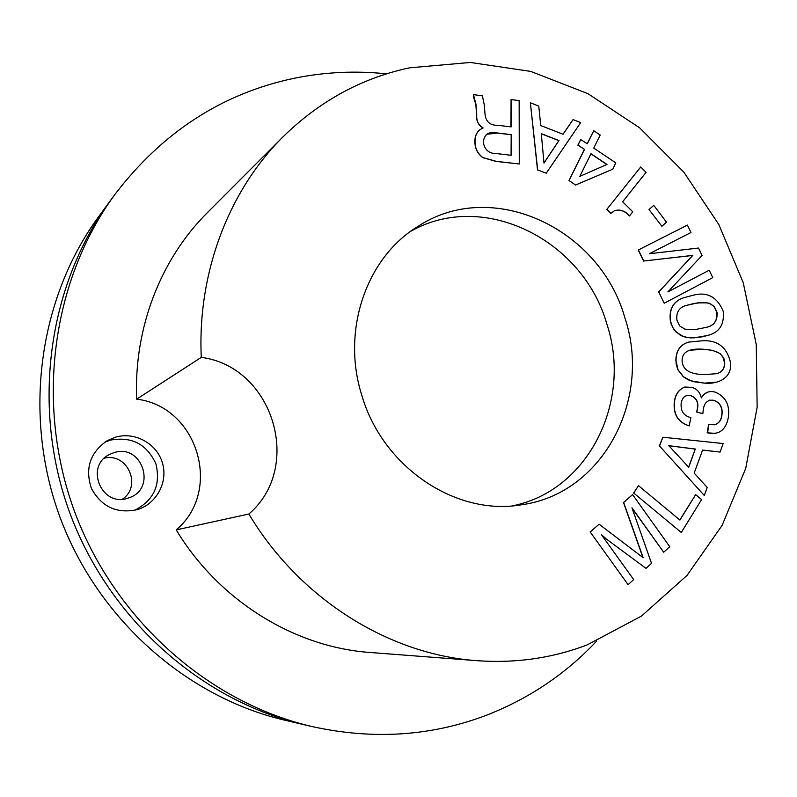 <?xml version="1.0" encoding="UTF-8"?>
<svg xmlns="http://www.w3.org/2000/svg" width="797" height="797" viewBox="0 0 797 797"><rect width="100%" height="100%" fill="white"/><g stroke="black" fill="none" stroke-linecap="round" stroke-linejoin="round"><path stroke-width="1.2" d="M114.051 452.626L109.697 454.37C84.412 466.066 101.488 507.5 127.759 498.205L128.775 497.876C157.228 489.059 142.304 443.252 114.051 452.626M596.704 641.027C566.468 673.246 530.443 697.694 488.631 714.391C432.831 736.119 373.972 740.184 312.045 726.555L303.557 724.583C201.95 700.991 109.558 619.847 70.086 513.667C30.824 407.426 48.009 285.665 109.707 201.551C48.009 285.665 30.824 407.426 70.086 513.667C109.558 619.847 201.95 700.991 303.557 724.583L285.107 720.269C186.926 697.465 97.991 619.428 60.054 517.392C22.326 415.267 38.923 298.128 98.519 216.844L114.848 194.518C162.299 132.332 221.935 93.618 293.754 78.355C324.618 72.029 355.532 70.534 386.505 73.872M122.349 499.181C142.384 486.27 127.53 452.367 104.357 458.165M624.828 317.654C652.335 399.148 602.771 494.399 520.77 504.89C455.814 516.028 382.59 467.191 361.798 395.262C341.136 330.496 366.451 257.67 417.628 226.617C491.998 177.303 599.912 228.4 624.828 317.654M410.764 231.279C483.709 189.726 583.185 239.967 606.866 324.11C632.559 400.871 588.694 490.783 512.521 505.826M136.666 399.158C197.526 406.301 223.14 490.544 176.207 529.895L248.843 514.025C299.891 599.294 389.255 654.626 477.064 660.683C515.779 663.423 552.53 658.143 587.299 644.843L641.475 616.081L686.994 575.454L722.132 525.353L745.723 468.377L757.15 407.187L756.243 344.443L743.252 282.726L718.804 224.505L683.836 172.142L639.672 127.859L587.967 93.687L530.722 71.401L470.31 62.455L409.459 67.845C361.689 78.046 319.517 101.08 282.945 136.925C228.948 190.543 197.307 272.395 201.272 357.375L136.666 399.158C133.697 328.055 160.805 258.935 207.24 212.789L282.945 136.925M115.505 437.164L107.226 440.651C90.041 452.566 84.781 468.506 91.446 488.491C101.608 506.952 116.92 513.995 137.373 509.612L137.383 509.612C156.77 503.784 168.306 481.826 162.359 462.698C156.69 443.471 134.902 431.466 115.505 437.164M104.716 442.225L110.255 440.143C131.684 436.228 146.897 444.128 155.893 463.834C160.984 484.865 153.851 500.377 134.514 510.369M312.045 726.555C208.854 702.615 114.878 620.036 74.709 511.963C34.739 403.81 52.194 279.926 114.848 194.518M477.064 660.683L370.216 652.494C294.661 647.224 219.036 600.908 176.207 529.895M201.272 357.375C273.112 366.63 303.806 467.112 248.843 514.025M519.275 163.983L519.156 100.601L511.066 99.545L511.106 126.912L498.145 125.308C489.936 125.547 485.542 121.572 484.965 113.383L484.217 104.656L482.394 95.819L473.478 94.654L475.958 104.238L476.736 114.967C476.297 120.745 478.439 125.069 483.141 127.938L480.242 129.493C476.656 132.332 474.912 136.287 475.022 141.358C474.892 148.073 477.513 153.472 482.882 157.557L496.172 161.323L519.275 163.983L496.043 161.412L482.753 157.647C477.383 153.552 474.773 148.152 474.902 141.448C474.793 136.377 476.526 132.422 480.113 129.582L480.183 129.542M482.982 128.018C478.3 125.139 476.178 120.815 476.606 115.057L475.829 104.337L473.348 96.547L473.478 94.773M511.186 134.643L511.216 155.295L497.507 153.691C489.248 153.881 484.506 150.005 483.281 142.065C484.347 134.045 489.089 131.017 497.507 132.979L511.186 134.643L511.076 155.276M486.25 134.314L497.378 133.069L511.056 134.733M612.614 169.263L575.603 185.034L569.068 180.55L584.5 149.398L577.855 145.144L580.724 139.565M575.603 185.034L569.068 180.55M568.928 180.63L584.36 149.487M580.654 139.515L587.279 143.779L593.755 130.728L600.201 135.062L593.755 148.103L615.822 162.887L612.754 169.203L575.743 184.954M590.985 153.731L607.005 164.441L579.817 176.366L590.985 153.731M590.916 153.871L606.836 164.511M580.794 139.435L578.004 145.054L584.5 149.398M704.399 383.128L691.009 380.827L683.517 376.772L677.998 369.698L676.025 360.722C676.055 350.78 680.279 344.563 688.718 342.092L702.765 340.747C717.918 340.06 727.213 347.542 730.65 363.173C731.925 379.233 716.184 384.453 704.399 383.128L693.5 381.683L688.249 379.81L683.358 376.812L677.839 369.738L676.135 363.821L676.025 360.722M724.742 362.844C724.563 368.981 721.763 372.607 716.334 373.713L704.08 374.63C696.07 374.311 682.82 373.056 682.093 360.931C681.873 348.787 695.094 348.787 703.084 349.196L712.717 350.421L720.06 353.489L723.915 358.55L724.573 362.894C724.403 368.991 721.634 372.607 716.254 373.733M689.704 350.272L702.924 349.245L710.635 350.072L716.324 351.616L719.9 353.539L722.789 356.628L724.573 362.894M675.866 360.772C675.896 350.819 680.12 344.613 688.548 342.142L688.628 342.112M701.589 499.58L681.305 532.476L633.754 493.074L638.477 485.642L679.911 520.062L695.661 494.628L701.589 499.58M633.754 493.074L681.305 532.476M633.595 493.094L638.477 485.642M679.811 519.973L695.592 494.728M590.228 532.027L628.096 584.689L590.228 532.027L599.085 524.197L643.179 557.741L623.653 502.499L632.589 494.608L669.749 546.712L663.692 552.221L632.25 508.436M642.9 557.482L623.493 502.518L632.479 494.698M645.998 568.361L605.71 538.543L645.998 568.361L651.518 563.33L631.951 507.789L663.692 552.221M605.859 538.533L601.496 534.817L633.675 579.588L628.096 584.689M707.208 487.465L704.299 495.495L659.537 446.031L662.835 437.224L723.148 443.54L720.06 452.068L702.595 450.076L694.157 473.089L707.208 487.465M659.537 446.031L704.299 495.495M659.378 446.061L662.815 437.274M702.575 450.116L720.06 452.068M668.852 445.742L695.273 449.08L688.618 467.152M695.442 449.05L668.803 445.682L688.738 467.281L695.273 449.08M674.431 402.276C675.268 394.645 678.725 389.564 684.802 387.043L691.866 387.362C696.897 388.777 700.065 392.303 701.36 397.932C704.648 392.353 709.31 390.44 715.367 392.194C725.868 396.767 730.162 405.334 728.249 417.897C725.758 430.191 718.904 435.172 707.676 432.851L708.613 424.512L714.451 424.801C718.755 423.576 721.235 420.398 721.903 415.287C722.979 407.815 720.339 402.824 713.973 400.333C707.836 399.397 704.279 402.495 703.293 409.618L702.815 413.723L696.867 412.009L697.315 409.568C698.909 402.694 696.817 398.062 691.029 395.701C685.48 394.575 682.182 397.135 681.156 403.392C680.548 411.142 683.796 415.895 690.899 417.658L689.196 425.807C678.317 422.38 673.385 414.54 674.431 402.276L674.272 402.316C675.109 394.684 678.566 389.603 684.633 387.083L684.723 387.063M689.435 425.887L689.036 425.847C678.147 422.42 673.226 414.579 674.272 402.316M692.334 295.458C706.69 291.313 716.981 296.554 723.198 311.189C724.622 324.648 719.253 332.777 707.098 335.587L694.038 337.868L688.688 337.699L683.348 336.513L676.065 332.04L672.578 327.129L670.556 321.35C668.942 308.718 673.644 300.758 684.643 297.48L692.334 295.458M707.019 335.617L701.888 336.872M701.729 336.922L691.208 337.938L685.838 337.31L680.598 335.487L673.983 329.789L671.223 324.349L670.556 321.35M686.775 305.321L697.714 302.87L707.158 302.85L710.874 304.046L714.112 306.556L716.862 312.354C717.499 320.802 713.903 325.814 706.072 327.388M694.167 303.418L703.532 302.462L709.21 303.239L714.281 306.496L717.031 312.304C717.649 320.783 714.032 325.804 706.152 327.368L694.436 329.739L684.862 329.151L679.682 325.923L676.862 320.065C676.115 311.916 679.442 306.994 686.855 305.291L693.998 303.468M670.397 321.4C668.783 308.778 673.485 300.818 684.484 297.54L684.563 297.51M687.413 225.093L690.979 232.505L649.366 253.735L698.491 248.046L702.057 255.448L667.866 291.931L709.2 270.233L712.767 277.625L664.21 303.239L658.73 291.951L692.822 255.379L643.757 261.017L638.397 249.959L687.413 225.093L638.397 249.959M658.73 291.951L664.21 303.239M658.581 292.011L689.525 258.806M689.355 258.876L692.663 255.448L643.757 261.017M643.597 261.087L638.248 250.029M667.946 291.861L709.2 270.233M649.157 209.462L653.779 205.367L648.997 209.531L661.899 226.278L666.501 222.174L653.779 205.367M661.899 226.278L648.997 209.531M640.708 167.001L646.078 172.341L622.616 201.78L632.788 211.803L629.57 215.867C624.978 210.707 619.917 209.013 614.377 210.787L610.98 213.307L606.896 209.282L640.708 167.001L606.896 209.282M614.298 210.816C619.817 209.103 624.858 210.816 629.421 215.947L629.57 215.867M580.704 122.589L546.254 173.188L537.666 169.93L530.374 102.783L538.772 106.081L540.735 125.557L563.081 134.265L573.063 119.59L580.704 122.589M537.666 169.93L546.254 173.188M537.527 170.01L530.374 102.783M541.312 133.816L558.876 140.621L543.982 162.977M559.016 140.531L541.302 133.667L543.992 163.086L558.876 140.621M563.011 134.235L572.983 119.699M610.831 213.377L606.746 209.362M715.696 433.419L707.158 432.791L708.603 424.582M714.371 424.821C718.625 423.556 721.076 420.398 721.743 415.317C722.809 407.855 720.169 402.864 713.813 400.373L709.579 400.164M702.645 413.683L696.708 412.049L697.146 409.608C698.75 402.724 696.658 398.101 690.86 395.74L686.705 395.481M701.32 397.763L704.349 393.957L708.483 391.865M605.71 538.543L601.874 535.335M590.079 532.037L599.005 524.277M716.623 382.122L704.229 383.168M587.21 143.719L593.685 130.867M510.967 126.902L511.066 99.665"/></g></svg>
